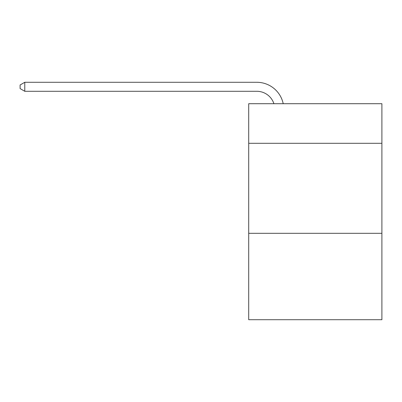 <?xml version="1.0" encoding="UTF-8"?>
<svg xmlns="http://www.w3.org/2000/svg" width="402" height="402" viewBox="0 0 402 402"><rect width="100%" height="100%" fill="white"/><g stroke="black" fill="none" stroke-linecap="round" stroke-linejoin="round"><path stroke-width="0.6" d="M381.9 143.308L381.9 103.711L248.702 103.711L248.702 143.308L381.9 143.308L381.9 319.711L248.702 319.711L248.702 143.308M381.9 233.311L248.702 233.311M273.913 103.711A18 18 0 0 0 256.798 91.289A18 18 0 0 1 273.913 103.711A18 18 0 0 0 256.798 91.289A18 18 0 0 1 273.913 103.711A18 18 0 0 0 256.798 91.289L24.778 91.289L20.1 88.591L20.1 84.988L24.778 82.289L256.798 82.289A26.999 26.999 0 0 1 283.219 103.711M24.778 82.289L256.798 82.289L24.778 82.289L256.798 82.289L24.778 82.289L24.778 91.289"/></g></svg>
